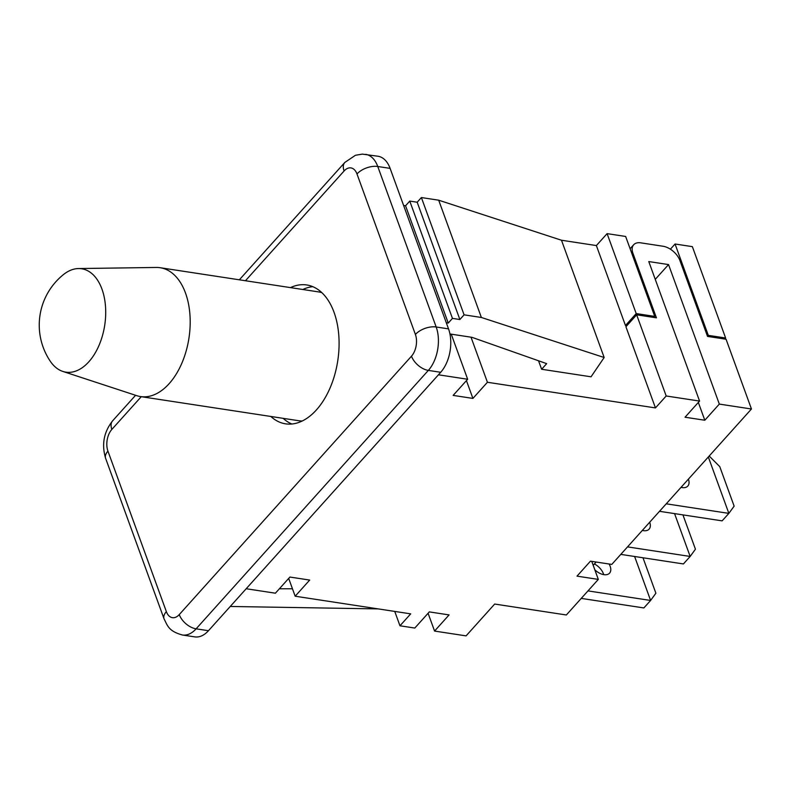 <?xml version="1.0" encoding="UTF-8"?>
<svg xmlns="http://www.w3.org/2000/svg" width="791" height="791" viewBox="0 0 791 791"><rect width="100%" height="100%" fill="white"/><g stroke="black" fill="none" stroke-linecap="round" stroke-linejoin="round"><path stroke-width="1.19" d="M62.825 371.424L136.744 395.668A65.169 39.036 -81.3 0 0 140.541 396.578A65.169 39.036 -81.3 0 0 188.96 338.044A65.169 39.036 -81.3 0 0 160.197 267.724A65.169 39.036 -81.3 0 0 156.311 267.457L78.527 268.554A52.295 31.324 -81.3 0 0 63.418 274.606A64.793 64.793 0 0 0 50.209 361.141A52.295 31.324 -81.3 0 0 62.825 371.424A52.295 31.324 -81.3 0 0 97.896 347.872A52.295 31.324 -81.3 0 0 101.95 289.091A52.295 31.324 -81.3 0 0 78.527 268.554M160.197 267.724L318.358 291.869A65.169 39.036 98.7 0 1 321.888 292.69M302.3 420.98A65.169 39.036 98.7 0 1 298.691 420.713L140.541 396.578M642.984 557.764L655.887 593.21L650.607 600.458L634.609 556.488M709.191 456.021L719.761 466.621L734.137 506.131L728.857 513.379L708.331 456.98M682.94 514.892L695.437 549.201L690.157 556.449L674.565 513.606M587.99 590.897L650.607 600.458L643.874 607.943L581.256 598.392M609.09 564.013A12.488 7.386 -138.1 0 1 609.574 573.139A12.488 7.386 -138.1 0 1 594.822 569.787M659.506 511.312L722.124 520.864L728.857 513.379L666.24 503.818M688.397 479.158A12.488 7.386 -138.1 0 1 687.824 486.06A12.488 7.386 -138.1 0 1 681.021 487.365M627.53 546.888L690.157 556.449L683.424 563.943L620.797 554.382M649.688 522.228A12.488 7.386 -138.1 0 1 649.114 529.13A12.488 7.386 -138.1 0 1 642.322 530.435M591.757 561.363L598.312 579.398L566.346 614.983L494.682 604.047L466.077 635.875L434.566 631.07L428.089 613.262M434.566 631.07L449.08 614.914L429.315 611.898L414.8 628.054L399.969 625.79L394.739 611.413M632.108 254.237L632.938 253.308A15.612 9.225 -138.1 0 1 633.68 244.765A15.612 9.225 -138.1 0 1 640.799 242.847L663.046 246.248A15.612 9.225 -138.1 0 1 679.894 260.476L707.53 336.402L726.059 339.24L751.45 408.996L611.779 564.418L590.462 561.165L577.005 576.145L598.312 579.398M632.938 253.308L656.421 317.824L636.646 314.808L625.918 326.742L655.462 407.919L666.19 395.984L636.646 314.808M666.19 395.984L699.56 401.067L648.778 261.564L668.543 264.58L719.326 404.092L751.45 408.996M438.441 374.796L467.659 379.255L451.256 334.178M471.021 337.193L487.424 382.271L655.462 407.919M625.473 325.506L636.201 313.572L654.73 316.4L625.641 236.46L607.102 233.632L596.374 245.566L625.473 325.506L626.838 325.714M596.374 245.566L561.481 240.237L438.689 200.192L421.385 197.552L417.183 202.229L409.768 201.102L405.556 205.779L403.618 205.482M446.312 322.768L448.25 323.064L452.452 318.387L459.868 319.515L464.08 314.838L481.373 317.478L604.166 357.512L591.045 376.803L541.627 369.259L538.533 360.775M399.969 625.79L410.697 613.856L295.172 596.216L288.685 578.409M295.172 596.216L309.686 580.07L289.911 577.054L275.397 593.201L246.189 588.741M166.357 611.621A15.612 8.424 -20 0 0 164.044 618.839C167.534 625.562 168.434 631.159 182.414 635.005L194.774 636.884A31.215 18.697 -81.3 0 0 208.468 630.714L196.109 628.835A15.612 9.225 -138.1 0 1 179.26 614.597A15.612 9.354 98.7 0 1 166.357 611.621L107.932 451.117A15.612 9.354 98.7 0 1 111.857 429.404L141.263 396.687M290.485 287.608A70.241 42.081 98.7 0 1 306.77 284.968A70.241 42.081 98.7 0 1 334.029 312.267A70.241 42.081 98.7 0 1 329.946 388.233A70.241 42.081 98.7 0 1 285.571 423.838A70.241 42.081 98.7 0 1 270.819 416.462M603.711 574.642A12.488 7.386 41.9 0 0 594.407 563.934M593.181 565.298L596.117 562.025M681.961 487.563A12.488 7.386 41.9 0 0 681.664 486.653M643.261 530.632A12.488 7.386 41.9 0 0 642.964 529.723M312.831 286.678A70.241 42.081 -81.3 0 0 302.834 289.496M283.168 418.34A70.241 42.081 -81.3 0 0 291.869 424.016M245.457 280.736L344.085 170.985A15.612 9.354 98.7 0 1 356.988 173.971L415.404 334.464A15.612 9.354 98.7 0 1 411.488 356.177A15.612 9.225 41.9 0 0 428.336 370.406L440.686 372.294L208.468 630.714M356.988 173.971A15.612 8.424 -20 0 1 377.762 166.496L390.111 168.374A31.215 18.697 -81.3 0 0 377.999 156.242L362.377 154.116L355.446 155.273L344.827 162.442A15.612 9.225 -138.1 0 0 344.085 170.985M390.111 168.374L448.527 328.878L436.177 326.99L377.762 166.496A31.215 18.697 -81.3 0 0 365.64 154.354M440.686 372.294A31.215 18.697 -81.3 0 0 448.527 328.878M670.392 249.195L675.059 244.004L708.311 335.364L725.614 338.004L724.694 339.023M725.614 338.004L692.362 246.644L675.059 244.004M708.311 335.364L707.48 336.284M654.73 316.4L653.811 317.418M636.201 313.572L607.102 233.632M378.266 608.902L230.26 606.47M279.381 588.771L292.462 588.781M541.627 369.259L546.67 363.642L471.96 337.332L449.941 333.97M604.166 357.512L561.481 240.227M481.373 317.478L438.689 200.192M464.08 314.838L421.385 197.552M459.868 319.515L417.183 202.229M452.452 318.387L409.768 201.102M448.25 323.064L405.556 205.779M719.326 404.092L704.811 420.239L685.046 417.223L699.56 401.067M704.811 420.239L698.334 402.431M655.255 279.361L668.543 264.58M487.424 382.271L472.909 398.417L453.144 395.401L467.659 379.255M472.909 398.417L466.433 380.619M164.044 618.839L105.628 458.345C101.475 444.552 103.809 432.054 112.599 420.861A15.612 9.225 41.9 0 0 111.857 429.404M105.628 458.335A15.612 8.424 -20 0 1 107.932 451.117M415.404 334.464A15.612 8.424 -20 0 1 436.177 326.99A31.215 18.697 -81.3 0 1 428.336 370.406L196.109 628.835A31.215 18.697 -81.3 0 1 182.414 635.005M411.488 356.177L179.26 614.597M633.68 244.765L630.111 248.74M112.599 420.861L135.587 395.282M239.357 279.806L344.827 162.442"/></g></svg>
